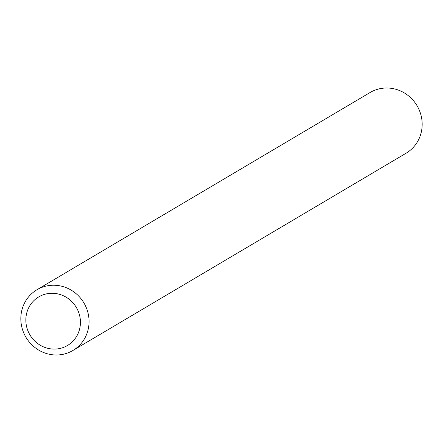 <?xml version="1.0" encoding="UTF-8"?>
<svg xmlns="http://www.w3.org/2000/svg" width="443" height="443" viewBox="0 0 443 443"><rect width="100%" height="100%" fill="white"/><g stroke="black" fill="none" stroke-linecap="round" stroke-linejoin="round"><path stroke-width="0.66" d="M53.232 349.073A28.23 26.957 -120.6 0 0 80.432 322.216A28.23 26.957 -120.6 0 0 53.038 293.294A28.23 26.957 -120.6 0 0 25.844 320.151A28.23 26.957 -120.6 0 0 53.232 349.073M54.821 285.253A35.29 33.696 59.4 0 1 87.736 311.866A35.29 33.696 59.4 0 1 72.923 350.479A35.29 33.696 59.4 0 1 55.065 354.976A35.29 33.696 59.4 0 1 22.15 328.363A35.29 33.696 59.4 0 1 36.963 289.75A35.29 33.696 59.4 0 1 54.821 285.253M72.923 350.479L406.037 153.25A35.29 33.696 -120.6 0 0 420.85 114.637A35.29 33.696 -120.6 0 0 387.935 88.024A35.29 33.696 -120.6 0 0 370.077 92.521L36.963 289.75"/></g></svg>

